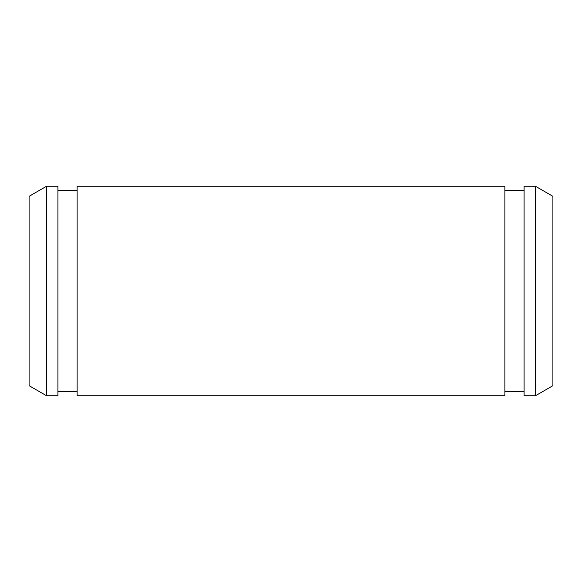 <?xml version="1.0" encoding="UTF-8"?>
<svg xmlns="http://www.w3.org/2000/svg" width="582" height="582" viewBox="0 0 582 582"><rect width="100%" height="100%" fill="white"/><g stroke="black" fill="none" stroke-linecap="round" stroke-linejoin="round"><path stroke-width="0.87" d="M535.44 395.76L552.9 385.677L552.9 196.323L535.44 186.24L524.091 186.24L524.091 395.76L535.44 395.76L535.44 186.24M504.885 291L504.885 186.24L77.115 186.24L77.115 395.76L504.885 395.76L504.885 291M57.909 291L57.909 186.24L46.56 186.24L46.56 395.76L57.909 395.76L57.909 291M46.56 395.76L29.1 385.677L29.1 196.323L46.56 186.24M524.091 190.605L504.885 190.605M524.091 391.395L504.885 391.395M77.115 190.605L57.909 190.605M77.115 391.395L57.909 391.395"/></g></svg>
